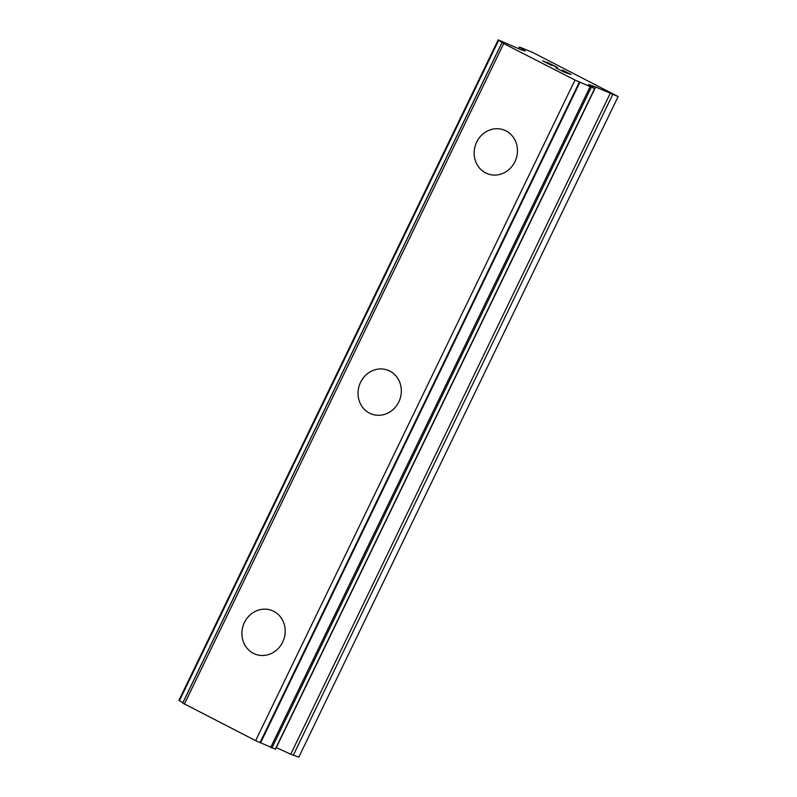 <?xml version="1.0" encoding="UTF-8"?>
<svg xmlns="http://www.w3.org/2000/svg" width="797" height="797" viewBox="0 0 797 797"><rect width="100%" height="100%" fill="white"/><g stroke="black" fill="none" stroke-linecap="round" stroke-linejoin="round"><path stroke-width="1.2" d="M256.046 654.467A23.382 21.459 108.7 0 1 244.42 622.537A23.382 21.459 108.7 0 1 271.05 610.183A23.382 21.459 108.7 0 1 282.676 642.123A23.382 21.459 108.7 0 1 256.046 654.467A23.382 21.459 108.7 0 1 244.43 622.537A23.382 21.459 108.7 0 1 271.06 610.193M372.169 414.251A23.382 21.459 108.7 0 1 360.543 382.321A23.382 21.459 108.7 0 1 387.183 369.977A23.382 21.459 108.7 0 1 398.809 401.907A23.382 21.459 108.7 0 1 372.169 414.251A23.382 21.459 108.7 0 1 360.553 382.321A23.382 21.459 108.7 0 1 387.183 369.967M488.292 174.035A23.382 21.459 108.7 0 1 476.666 142.105A23.382 21.459 108.7 0 1 503.315 129.752A23.382 21.459 108.7 0 1 514.932 161.691A23.382 21.459 108.7 0 1 488.292 174.035A23.382 21.459 108.7 0 1 476.676 142.105A23.382 21.459 108.7 0 1 503.305 129.752M566.448 72.736L562.782 70.784L569.616 73.812L562.493 70.096L571.041 74.47L564.276 72.168L555.908 67.894M566.906 72.896L562.762 70.813M569.616 73.812L566.886 72.925M570.851 74.4L562.483 70.116M551.355 65.294L542.598 60.881M543.255 61.07L544.61 61.648L543.245 61.1M544.61 61.648L547.967 63.152L544.6 61.678M547.967 63.152L554.941 66.34L547.957 63.172M554.951 66.31L547.091 62.286M556.904 67.267L547.34 62.365L557.482 67.526L543.624 61.369M595.648 87.012L588.565 84.462L594.642 88.597L574.996 80.059L503.704 43.566L498.215 39.85L520.7 49.583L525.203 51.058L519.704 47.123L532.814 52.502L618.123 96.557L595.648 87.012L276.3 747.606L290.746 754.221L298.785 757.15L618.123 96.557M182.752 703.064L255.648 740.652L275.324 749.14M178.956 700.463L182.872 702.645M503.704 43.566L184.356 704.159M574.996 80.059L255.648 740.652M594.642 88.597L275.294 749.19M519.574 47.282L518.827 48.826M498.743 40.159L179.405 700.752M502.08 42.5L182.732 703.093M579.369 82.061L260.021 742.655M579.897 82.28L260.559 742.884M590.019 86.883L270.681 747.476M591.225 87.431L271.877 748.034M593.117 85.946L592.43 87.371M610.094 93.628L290.746 754.221M612.624 94.694L293.286 755.287M519.295 47.043L518.498 48.677M498.215 39.85L178.877 700.443M502.02 42.45L182.682 703.044M594.751 88.616L275.403 749.21"/></g></svg>
